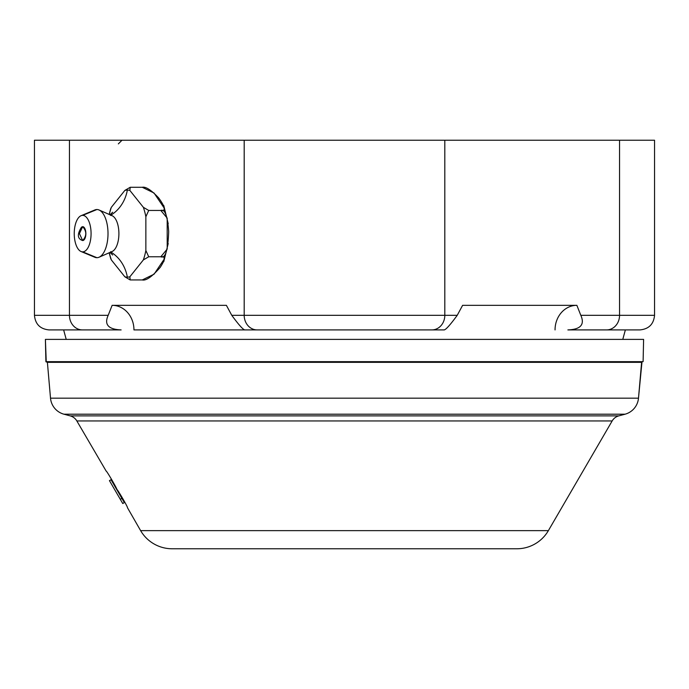 <?xml version="1.0" encoding="UTF-8"?>
<svg xmlns="http://www.w3.org/2000/svg" width="689" height="689" viewBox="0 0 689 689"><rect width="100%" height="100%" fill="white"/><g stroke="black" fill="none" stroke-linecap="round" stroke-linejoin="round"><path stroke-width="1.03" d="M619.549 140.229C665.884 140.229 665.884 140.229 619.549 140.229L69.451 140.229C23.116 140.229 23.116 140.229 69.451 140.229L69.451 315.321L108.182 315.321L112.135 305.322L226.388 305.322L231.771 315.321L244.19 315.321L244.19 140.229L444.81 140.229L444.81 315.321L457.229 315.321L462.612 305.322L576.865 305.322L580.818 315.321L619.549 315.321L619.549 140.229L654.55 140.229L654.55 315.321L619.549 315.321L619.549 140.229L444.81 140.229L444.81 315.321L244.19 315.321L244.19 140.229L69.451 140.229L69.451 315.321L34.45 315.321L108.182 315.321C104.005 324.545 108.319 329.402 121.126 329.91L82.396 329.91A14.59 12.945 -90 0 1 69.451 315.321A14.59 12.945 90 0 0 82.396 329.91L49.04 329.91C40.177 329.041 35.311 324.183 34.45 315.321L34.45 140.229L69.451 140.229M606.604 329.91L567.874 329.91C580.638 329.454 584.952 324.597 580.818 315.321L619.549 315.321A14.59 12.945 90 0 1 606.604 329.91A14.59 12.945 -90 0 0 619.549 315.321L654.55 315.321C653.689 324.183 648.823 329.041 639.96 329.91L567.874 329.91C580.638 329.454 584.952 324.597 580.818 315.321L576.865 305.322L462.612 305.322L457.229 315.321C450.485 324.528 446.171 329.394 444.284 329.91L244.716 329.91C242.829 329.394 238.515 324.528 231.771 315.321L226.388 305.322L112.135 305.322L226.388 305.322M112.135 305.322A24.589 21.807 -90 0 1 133.95 329.91L248.204 329.91L133.95 329.91A24.589 21.807 90 0 0 112.135 305.322L108.182 315.321C104.005 324.545 108.319 329.402 121.126 329.91L82.396 329.91M164.06 208.905A38.196 17.63 90 0 1 165.92 214.667A38.196 17.63 90 0 0 164.06 208.905M165.92 252.562A38.196 17.63 90 0 1 164.06 258.315A38.196 17.63 90 0 0 165.92 252.562M625.371 329.91L622.778 339.393L625.371 329.91M66.222 339.393L63.629 329.91L66.222 339.393M576.865 305.322A24.589 21.807 -90 0 0 555.05 329.91A24.589 21.807 90 0 1 576.865 305.322L462.612 305.322M444.284 329.91L431.865 329.91A14.59 12.945 -90 0 0 444.81 315.321L457.229 315.321C450.485 324.528 446.171 329.394 444.284 329.91M431.865 329.91L257.135 329.91A14.59 12.945 -90 0 1 244.19 315.321L444.81 315.321A14.59 12.945 90 0 1 431.865 329.91M231.771 315.321L244.19 315.321A14.59 12.945 90 0 0 257.135 329.91L244.716 329.91C242.829 329.394 238.515 324.528 231.771 315.321M110.636 258.289L111.342 259.917A43.528 20.093 -90 0 1 109.301 252.742A43.528 20.093 -90 0 0 111.342 259.917L124.838 276.797A43.528 20.093 -90 0 0 127.344 277.133A36.474 32.357 90 0 0 110.843 252.062A36.474 32.357 -90 0 1 127.344 277.133A43.528 20.093 -90 0 0 129.859 276.797L143.355 259.917A43.528 20.093 -90 0 0 145.861 250.495L145.861 216.734A43.528 20.093 -90 0 0 143.355 207.311L129.859 190.431A43.528 20.093 -90 0 0 127.344 190.086A36.474 32.357 -90 0 1 110.843 215.157A36.474 32.357 90 0 0 127.344 190.086A43.528 20.093 -90 0 0 124.838 190.431L111.342 207.311A43.528 20.093 -90 0 0 109.301 214.486A43.528 20.093 -90 0 1 111.342 207.311L110.653 208.87M110.49 215.373A18.241 8.414 90 0 1 118.904 233.614A18.241 8.414 90 0 1 110.49 251.847M99.104 210.016L112.161 215.735A18.241 8.414 90 0 1 118.904 233.614A18.241 8.414 90 0 1 112.161 251.485L99.104 257.212A24.072 11.11 -90 0 0 108.009 233.614A24.072 11.11 -90 0 0 99.104 210.016A24.072 11.11 -90 0 0 96.899 209.534A24.072 11.11 90 0 1 108.009 233.614A24.072 11.11 90 0 1 96.899 257.686A24.072 11.11 -90 0 0 99.104 257.212M92.843 256.024A24.072 11.11 -90 0 0 96.899 257.686L82.663 251.847A18.241 8.414 -90 0 0 91.077 233.614A18.241 8.414 -90 0 0 82.663 215.373L96.899 209.534A24.072 11.11 -90 0 0 92.843 211.204M82.663 251.847A18.241 8.414 90 0 1 74.24 233.614A18.241 8.414 90 0 1 82.663 215.373A18.241 8.414 90 0 1 91.077 233.614A18.241 8.414 90 0 1 82.663 251.847L96.899 257.686A24.072 11.11 90 0 1 94.798 257.255L81.069 251.519A18.241 8.414 -90 0 0 82.663 251.847M82.663 240.556A6.95 3.204 -90 0 0 85.867 233.614A6.95 3.204 -90 0 0 82.663 226.664L79.424 233.614L82.663 240.556L81.509 240.099C77.349 238.101 77.349 233.778 81.509 227.129L82.663 226.664C86.797 231.297 86.797 235.931 82.663 240.556L79.424 233.614L82.663 226.664M81.069 215.7L94.798 209.973A24.072 11.11 90 0 1 96.899 209.534L82.663 215.373A18.241 8.414 -90 0 0 81.069 215.7A18.241 8.414 -90 0 0 74.24 233.614A18.241 8.414 -90 0 0 81.069 251.519M110.619 258.16L111.342 259.917L124.838 276.797L130.195 279.941L129.859 276.797L143.355 259.917A43.528 20.093 -90 0 0 145.861 250.495L145.861 216.734L148.712 210.446L160.804 210.446C164.921 208.853 167.548 215.915 168.684 231.625C167.987 250.296 165.36 258.685 160.804 256.773L148.712 256.773L145.861 250.495L148.712 256.773L160.804 256.773C165.567 255.972 165.36 259.512 160.192 267.392C152.062 276.694 146.094 280.879 142.287 279.941L130.195 279.941L142.287 279.941L154.069 274.188L164.266 259.038M143.355 207.311L129.859 190.431L130.195 187.287L142.287 187.287C145.767 186.486 151.227 190.026 158.659 197.907C165.403 207.208 166.118 211.385 160.804 210.446L148.712 210.446L143.355 207.311L148.712 210.446L145.861 216.734A43.528 20.093 -90 0 0 143.355 207.311M164.266 208.181L154.043 193.015L142.287 187.287L130.195 187.287L124.838 190.431L111.342 207.311L110.619 209.051M143.355 259.917L148.712 256.773L143.355 259.917M160.804 256.773L167.203 249.082L167.186 218.094L160.804 210.446M124.838 276.797A43.528 20.093 -90 0 0 127.344 277.133A43.528 20.093 -90 0 0 129.859 276.797L130.195 279.941L124.838 276.797M47.395 362.345L641.605 362.345L638.488 398.164L50.512 398.164L47.395 362.345L50.512 398.164L638.488 398.164L641.976 362.009L47.395 362.345M63.948 414.201L625.052 414.201L618.782 415.88L70.218 415.88L63.948 414.201L70.218 415.88A10.946 10.946 90 0 1 76.841 420.945L612.159 420.945L548.375 530.633L140.625 530.633L127.431 507.655C128.412 507.965 117.096 488.561 116.785 489.371C117.733 489.69 106.425 470.286 106.149 471.087L76.841 420.945L106.149 471.087C106.425 470.286 117.733 489.69 116.785 489.371C117.096 488.561 128.412 507.965 127.431 507.655L140.625 530.633L548.375 530.633L612.159 420.945A10.946 10.946 90 0 1 618.782 415.88L625.052 414.201L63.948 414.201A18.241 18.241 0 0 1 50.512 398.164A18.241 18.241 0 0 0 63.948 414.201M172.155 548.771L516.845 548.771L172.155 548.771A36.474 36.474 0 0 1 140.625 530.633A36.474 36.474 0 0 0 172.155 548.771M548.375 530.633A36.474 36.474 0 0 1 516.845 548.771A36.474 36.474 0 0 0 548.375 530.633M76.841 420.945L612.159 420.945A10.946 10.946 -90 0 1 618.782 415.88L70.218 415.88A10.946 10.946 -90 0 1 76.841 420.945M638.488 398.164A18.241 18.241 0 0 1 625.052 414.201A18.241 18.241 0 0 0 638.488 398.164M643.104 361.656L46.258 362.009L643.104 361.656L46.258 362.009L45.396 339.393L643.604 339.393L643.104 361.656L45.896 361.656L45.396 339.393L643.604 339.393M124.33 502.617L111.024 479.725L109.448 480.638L120.291 499.292L109.448 480.638L111.024 479.725L121.867 498.371L120.291 499.292L122.754 503.53L120.291 499.292L121.867 498.371L124.33 502.617L122.754 503.53L124.33 502.617M124.838 190.431L130.195 187.287L129.859 190.431A43.528 20.093 -90 0 0 127.344 190.086A43.528 20.093 -90 0 0 124.838 190.431M110.033 252.415L112.66 255.016M112.66 212.212L110.033 214.804M163.758 261.708L168.219 243.501M168.219 223.718L163.758 205.511M118.344 143.88L121.996 140.229M110.722 258.642L109.163 252.751M109.163 214.468L110.722 208.586"/></g></svg>
